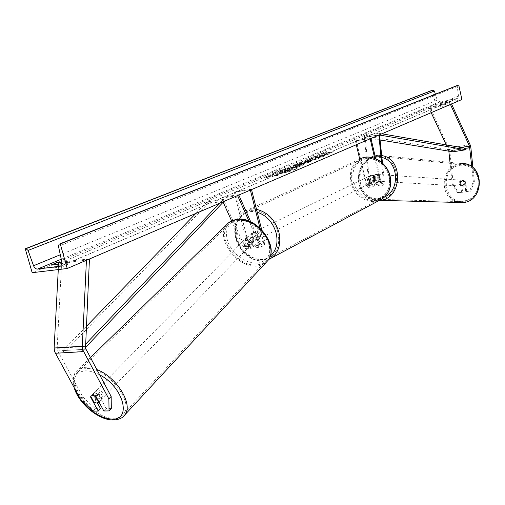 <?xml version="1.0" encoding="UTF-8"?>
<svg xmlns="http://www.w3.org/2000/svg" width="505" height="505" viewBox="0 0 505 505"><rect width="100%" height="100%" fill="white"/><g stroke="black" fill="none" stroke-linecap="round" stroke-linejoin="round"><path stroke-width="0.38" stroke-dasharray="2.52 1.89" d="M111.321 408.412L106.119 408.507L98.5 394.392L94.826 392.89L93.229 393.622L90.938 396.589M93.084 411.165L95.376 408.697L83.028 397.195L57.709 350.918L57.141 348.292L61.604 263.174L89.41 259.728M95.376 408.697L100.495 408.608M83.028 397.195L80.705 399.632M86.431 260.283L86.481 259.185L88.236 259.513M58.283 269.575L58.649 262.644L86.481 259.185M61.604 263.174L58.649 262.644M92.87 394.55L97.484 403.053M106.119 408.507L103.841 410.988M98.5 394.392L96.184 396.848M465.73 191.635L470.654 191.143L474.359 181.756L473.33 181.705L469.618 191.105L465.73 191.635L464.657 181.15L465.698 181.207L463.47 180.348L461.488 181.806L462.548 192.241L457.65 192.733L462.548 192.241M464.657 181.15L462.428 180.291L460.44 181.75L461.507 192.209M457.65 192.733L452.246 184.672L453.301 184.723L449.696 149.909L430.052 107.382L451.3 103.411L451.546 103.961M448.85 151.165L446.281 144.897M452.246 184.672L449.987 162.383M450.889 104.238L451.3 103.411M431.182 112.678L429.345 108.752L430.052 107.382M429.345 108.752L448.812 105.128M473.33 181.705L471.803 166.745M469.618 191.105L470.654 191.143M466.765 191.673L465.698 181.207M453.301 184.723L458.698 192.765M474.359 181.756L472.914 167.603M460.44 181.75L461.488 181.806M377.765 175.374L378.415 182.027L377.481 184.344L376.073 182.532L374.533 175.923L373.296 175.115L371.933 174.951L370.941 175.304L369.849 176.636L371.396 183.227L372.804 185.032L373.75 182.715L373.107 176.087L375.303 174.383L378.636 175.424L376.174 174.433L373.978 176.131L374.622 182.753C374.735 185.127 374.199 186.452 373.006 186.724L370.588 183.631L369.041 177.034L370.127 175.696L371.124 175.342L372.488 175.513L373.725 176.321L375.272 182.936L380.278 182.198L382.676 185.31C383.857 185.038 384.387 183.706 384.267 181.327L382.481 163.052M359.718 159.17L365.645 184.363L368.069 187.45C369.269 187.172 369.805 185.853 369.692 183.485L365.222 137.366L379.722 134.81M356.271 140.674L370.897 138.111L355.444 141.028L356.271 140.674L366.453 183.959L367.867 185.758L368.814 183.454L364.345 137.272L365.222 137.366M375.682 158.639L381.073 181.794L382.474 183.612L383.402 181.282L381.54 162.225M370.897 138.111L370.979 138.452M370.083 138.465L370.159 138.806M374.697 158.261L380.278 182.198M375.272 182.936L377.677 186.042C378.87 185.764 379.4 184.439 379.28 182.065L378.636 175.424M364.345 137.272L379.533 134.791M378.889 135.069L378.857 134.709M355.444 141.028L356.315 144.733M369.849 176.636L369.041 177.034M373.107 176.087L373.978 176.131M374.533 175.923L373.725 176.321M246.579 238.019L246.995 237.135L248.548 236.296L251.768 237.369L254.823 244.212L256.414 245.575C257.657 245.247 258.118 244.035 257.777 241.933L255.801 234.137L254.4 233.152L252.879 232.9L251.787 233.278L250.632 234.793L252.607 242.558C252.942 244.654 252.487 245.866 251.231 246.194L249.64 244.837L246.579 238.019L245.594 239.073L248.662 245.897L251.383 248.22C253.535 247.658 254.318 245.582 253.744 241.996L251.774 234.238L252.923 232.723L254.021 232.344L255.536 232.597L256.938 233.581L258.913 241.365L264.443 240.689C265.018 244.3 264.241 246.389 262.108 246.951L259.393 244.609L248.914 221.045M258.913 241.365C259.488 244.963 258.705 247.046 256.565 247.608L253.845 245.272L250.783 238.423L247.557 237.35L246.004 238.19L245.594 239.073M251.522 189.596L251.421 189.198L235.28 191.717L248.29 242.659C248.864 246.238 248.075 248.309 245.916 248.87L243.189 246.554L231.574 220.843M235.28 191.717L234.112 192.209L247.153 243.227C247.488 245.316 247.027 246.522 245.765 246.85L244.174 245.499L222.37 197.158L221.335 198.168L237.167 195.744M223.159 202.208L221.335 198.168M259.974 228.052L263.313 241.257C263.648 243.366 263.193 244.584 261.95 244.912L260.372 243.543L250.72 221.821M251.421 189.198L250.265 189.691L250.366 190.095M261.666 229.699L264.443 240.689M222.37 197.158L238.65 194.659L237.849 195.454M238.821 195.037L238.65 194.659M234.112 192.209L250.265 189.691M250.632 234.793L251.774 234.238M251.768 237.369L250.783 238.423M255.801 234.137L256.938 233.581M252.254 239.862L250.84 234.307L252.21 233.645L251.951 236.536L253.617 239.181L252.254 239.862L255.858 240.311L258.124 239.181C255.782 240.064 254.028 239.035 252.86 236.088L252.879 233.783L254.066 232.167C256.395 231.303 258.143 232.338 259.311 235.28L259.292 237.571L258.124 239.181M258.137 238.625L258.409 235.721L256.729 233.064L255.366 233.733L256.78 239.301L258.137 238.625L256.729 233.064M256.78 239.301L255.858 240.311M373.971 178.612L372.785 182.008C370.638 182.842 369.086 182.002 368.113 179.502L369.319 176.093C371.453 175.279 373.006 176.119 373.971 178.612M371.162 180.923L370.058 176.213L369.086 176.687L368.764 179.18L370.19 181.409L371.162 180.923L374.394 181.207L375.253 180.31L374.287 180.79L374.615 178.297L373.182 176.062L374.148 175.589L370.941 175.304L370.127 175.696M370.058 176.213L370.941 175.304L369.319 176.093M375.253 180.31L374.148 175.589M250.84 234.307L251.787 233.278L255.366 233.733M253.617 239.181L252.21 233.645M373.182 176.062L374.287 180.79M370.19 181.409L369.086 176.687M373.157 179.016L371.97 182.412C369.83 183.246 368.271 182.406 367.299 179.9L368.505 176.485C370.638 175.671 372.191 176.516 373.157 179.016M253.99 235.532C255.164 238.474 256.912 239.503 259.254 238.619L260.422 237.009L260.441 234.718C259.273 231.782 257.531 230.747 255.195 231.618L254.009 233.234L253.99 235.532M277.883 232.515C274.24 216.153 256.048 205.333 245.013 212.592C237.306 217.977 234.655 226.335 237.06 237.672C240.816 254.179 259.519 265.1 270.686 256.9C277.725 251.503 280.123 243.378 277.883 232.515M351.871 182.223C350.034 172.495 352.686 165.204 359.838 160.363C370.058 153.823 386.155 162.66 388.983 176.63C390.7 185.916 388.301 192.992 381.793 197.853C371.465 205.276 354.794 196.394 351.871 182.223M91.121 395.838L92.604 395.251L95.66 396.457M100.754 399.114C96.367 397.757 94.441 395.358 94.984 391.918L96.512 391.268C100.899 392.606 102.831 395.005 102.3 398.451L100.754 399.114M96.562 399.215C94.208 397.353 93.198 395.484 93.532 393.616L96.562 399.215L93.873 401.98M90.824 396.374L93.532 393.616M249.596 245.398C245.657 244.546 244.117 242.469 244.975 239.181L246.465 238.417C250.404 239.256 251.951 241.327 251.105 244.622L249.596 245.398M245.525 238.802L247.759 243.776C245.765 242.248 245.02 240.595 245.525 238.802L247.059 237.06L248.548 236.296L251.219 237.06L249.975 238.335C251.982 239.869 252.727 241.529 252.21 243.322L249.975 238.335M247.759 243.776L248.997 242.501L251.66 243.265L253.447 242.04L252.21 243.322M253.447 242.04L251.219 237.06M246.775 237.533L248.997 242.501M98.323 393.61C100.697 395.491 101.707 397.366 101.353 399.234L98.323 393.61L95.622 396.381M98.866 401.803L101.353 399.234M248.561 246.472C244.616 245.613 243.075 243.536 243.934 240.247L245.417 239.484C249.363 240.329 250.909 242.4 250.07 245.695L248.561 246.472M98.008 389.74L96.48 390.397C95.931 393.837 97.85 396.236 102.231 397.587L103.784 396.924C104.314 393.471 102.389 391.078 98.008 389.74M113.366 418.235C117.943 418.279 121.358 416.833 123.599 413.898C134.601 401.759 106.422 366.971 86.601 368.593C82.517 368.713 79.43 370.045 77.334 372.589C66.01 384.747 93.267 418.948 113.366 418.235M236.971 220.685C255.549 217.352 278.154 247.261 266.785 259.797C264.412 262.789 261.098 264.487 256.843 264.891C238.019 267.555 216.052 237.767 227.925 225.293C230.141 222.711 233.159 221.171 236.971 220.685M295.406 169.459C289.453 172.123 272.062 175.753 272.397 174.269L274.543 172.88C280.635 170.21 297.641 166.669 297.42 168.121L295.406 169.459M295.318 169.087C289.359 171.75 271.974 175.38 272.309 173.903L274.455 172.514C280.546 169.85 297.552 166.303 297.331 167.755L295.318 169.087M442.279 102.01L440.038 102.944L449.381 100.773L442.279 102.01L442.658 103.74L440.423 104.68L449.766 102.515L442.658 103.74M58.567 264.273L58.858 265.308L67.935 264.197C67.601 264.873 65.486 265.769 61.578 266.886L52.482 267.991L54.357 266.804L58.858 265.308M311.623 159.018L304.357 161.657L307.848 161.505L318.226 158.734L319.457 157.97L310.07 160.577L308.145 160.685L311.837 159.384L311.534 158.665L305.462 160.54L304.275 161.303L307.791 161.145L318.144 158.381L319.368 157.611L318.8 157.453L318.882 157.806M301.517 164.655L286.865 168.803L299.162 166.77L303.846 164.554L301.517 164.655L301.428 164.295L293.588 166.467L292.49 166.928L292.584 167.288M321.477 155.969L329.443 153.911L319.583 156.847L324.494 156.013L322.43 156.891L310.367 158.923L317.658 156.979L315.082 156.948L317.55 155.906L321.477 155.969L321.395 155.616L329.361 153.558L329.443 153.911M432.425 90.168L435.607 104.466L32.175 272.694M435.607 104.466L461.905 99.523M268.237 177.002L266.962 177.545L264.058 177.52L270.781 175.936L269.512 176.472L278.867 174.951L277.599 175.487L268.237 177.002L268.142 176.63L277.51 175.115L277.599 175.487M325.479 152.92L319.236 154.397L322.209 154.296L332.258 152.308L324.393 153.381L325.479 152.92L325.397 152.573L319.154 154.05L319.236 154.397M301.188 163.323L293.203 166.139L308.751 162.705L310.802 161.827L301.895 162.49L299.604 163.45L301.188 163.323L301.106 162.97L298.083 164.239L298.171 164.598M61.856 261.981L67.121 261.325C66.938 261.868 65.24 262.638 62.027 263.642M457.877 85.219L457.24 86.538L458.496 96.026L457.341 98.475L439.899 101.871L437.21 100.078L435.379 94.182M60.758 264.001L61.578 266.886M51.668 265.125L52.482 267.991M67.121 261.325L67.935 264.197M446.919 101.65L447.304 103.392M449.134 100.716L449.519 102.452M440.038 102.944L440.423 104.68M291.031 169.156L285.521 170.494L283.179 170.381L280.559 171.479L282.636 171.561L281.639 171.984L277.895 172.596L275.597 173.562L288.027 171.536L293.209 168.986L291.031 169.156L290.943 168.784L285.432 170.128L283.09 170.015L283.179 170.381M280.559 171.479L280.471 171.113L282.548 171.195L281.544 171.618L277.807 172.23L275.503 173.196L287.938 171.163L293.115 168.613L293.209 168.986M293.115 168.613L290.943 168.784M287.938 171.163L288.027 171.536M275.503 173.196L275.597 173.562M277.807 172.23L277.895 172.596M281.544 171.618L281.639 171.984M282.548 171.195L282.636 171.561M280.471 171.113L283.09 170.015M285.432 170.128L285.521 170.494M277.51 175.115L278.773 174.578L278.867 174.951M268.142 176.63L266.867 177.167L263.964 177.148L270.686 175.563L269.418 176.093L278.773 174.578M269.418 176.093L269.512 176.472M270.686 175.563L270.781 175.936M263.964 177.148L264.058 177.52M266.867 177.167L266.962 177.545M319.154 154.05L322.127 153.949L322.209 154.296M322.127 153.949L323.219 153.488L323.301 153.836M323.219 153.488L332.176 151.961L332.258 152.308M324.393 153.381L324.311 153.034L332.176 151.961M333.256 151.5L333.344 151.847M324.311 153.034L325.397 152.573M329.361 153.558L319.501 156.493L324.406 155.66L322.348 156.531L310.285 158.576L317.576 156.626L315 156.594L317.462 155.559L321.395 155.616M317.462 155.559L317.55 155.906M315 156.594L315.082 156.948M317.576 156.626L317.658 156.979M315.461 157.175L315.549 157.528M312.368 157.699L312.45 158.052M310.285 158.576L310.367 158.923M322.348 156.531L322.43 156.891M324.406 155.66L324.494 156.013M319.501 156.493L319.583 156.847M326.95 154.581L327.032 154.934M299.175 165.608L300.052 165.564L298.493 166.309L295.242 166.846L299.175 165.608L299.086 165.242L299.964 165.198L298.404 165.943L298.493 166.309M298.404 165.943L295.154 166.486L295.242 166.846M295.154 166.486L299.086 165.242M292.49 166.928L289.005 167.502L289.094 167.868M289.005 167.502L286.777 168.436L286.865 168.803M286.777 168.436L299.074 166.404L299.162 166.77M299.074 166.404L303.757 164.188L301.428 164.295M318.8 157.453L315.272 158.45L315.354 158.804M315.272 158.45L315.593 158.551L315.038 158.905L309.982 160.218L308.056 160.325L308.568 159.997L311.749 159.031L311.837 159.384M311.749 159.031L311.534 158.665M301.441 163.885L303.177 163.153L305.759 162.938L301.441 163.885L301.352 163.525L303.088 162.793L303.177 163.153M303.088 162.793L305.67 162.578L305.759 162.938M298.083 164.239L295.375 164.832L295.463 165.192M295.375 164.832L293.115 165.779L293.203 166.139M293.115 165.779L308.662 162.339L308.751 162.705M308.662 162.339L310.72 161.467L310.802 161.827M310.72 161.467L301.807 162.13L301.895 162.49M301.807 162.13L299.522 163.09L299.604 163.45M299.522 163.09L301.106 162.97M305.67 162.578L301.352 163.525M288.519 170.153L289.333 170.116L287.313 171.056L284.328 171.542L288.519 170.153L288.424 169.787L289.239 169.743L287.219 170.684L284.239 171.176L288.424 169.787M284.239 171.176L284.328 171.542M287.219 170.684L287.313 171.056M464.72 184.994L465.812 185.064L464.026 186.149L462.069 185.575L461.646 181.434L463.432 180.342L465.389 180.91L464.297 180.84L465.313 182.81L464.72 184.994L464.297 180.84M461.848 180.234L462.113 180.216C465.522 181.888 465.629 183.833 462.441 186.055L462.214 186.08C458.78 184.432 458.66 182.482 461.848 180.234M376.945 174.49L377.241 174.465C381.01 176.39 381.13 178.65 377.601 181.232L377.342 181.257C373.548 179.363 373.416 177.103 376.945 174.49M374.306 175.721L374.779 180.537C373.454 179.105 373.296 177.495 374.306 175.721L373.321 175.658L375.303 174.383L378.46 175.102C379.792 176.535 379.949 178.145 378.933 179.931L378.46 175.102M377.342 181.257L375.701 181.162L377.948 179.868L378.933 179.931M375.701 181.162L373.788 180.481L374.779 180.537M377.948 179.868L377.475 175.039M373.321 175.658L373.788 180.481M465.812 185.064L465.389 180.91M461.646 181.434L460.547 181.358L460.97 185.512L459.96 183.542L460.547 181.358M460.97 185.512L462.069 185.575M377.765 174.547L378.056 174.522C381.824 176.447 381.944 178.701 378.422 181.282L378.163 181.308C374.375 179.408 374.237 177.16 377.765 174.547M461.829 186.023C465.023 183.795 464.909 181.844 461.507 180.171L461.235 180.197C458.048 182.444 458.168 184.394 461.602 186.042L461.829 186.023M459.657 164.68C438.517 166.921 441.37 204.045 462.548 201.659L463.413 201.571C484.093 199.942 482.622 163.45 461.942 164.51L459.657 164.68M380.17 199.248L379.211 199.349C355.836 202.12 352.692 159.327 376.017 156.632L378.542 156.424C401.412 155.085 403.047 197.341 380.17 199.248M86.254 326.514L62.904 350.609L80.516 349.542L85.414 344.391M219.593 203.269L223.242 199.431L207.006 201.905L195.82 213.451M62.904 350.609L64.053 352.591L207.864 203.673L224.094 201.224L223.242 199.431M207.864 203.673L207.006 201.905M64.053 352.591L81.659 351.556L85.37 347.636M80.516 349.542L81.659 351.556M381.843 133.8L378.813 133.276L364.484 135.82L452.733 150.376L465.869 148.274L448.831 151.001M380.233 140.005L364.616 137.467L378.952 134.942L378.813 133.276M364.616 137.467L364.484 135.82M379.747 135.081L378.952 134.942M452.733 150.376L452.865 151.816M57.709 350.918L85.882 349.22M57.141 348.292L85.313 346.537M449.892 151.109L470.875 147.75M448.434 149.493L461.109 147.454M449.096 148.098L470.086 144.701M365.645 184.363L370.588 183.631M369.692 183.485L374.622 182.753M366.453 183.959L371.396 183.227M368.814 183.454L373.75 182.715M379.28 182.065L384.267 181.327M378.415 182.027L383.402 181.282M376.073 182.532L381.073 181.794M248.29 242.659L253.744 241.996M243.189 246.554L248.662 245.897M244.174 245.499L249.64 244.837M247.153 243.227L252.607 242.558M253.845 245.272L259.393 244.609M254.823 244.212L260.372 243.543M257.777 241.933L263.313 241.257M257.247 212.245C243.265 207.972 231.984 222.516 236.479 238.152C240.241 254.823 259.551 265.365 270.188 256.136M268.584 259.526C256.635 265.093 239.736 253.624 236.056 237.798C233.525 225.874 236.315 217.087 244.433 211.431C248.043 209.335 252.077 208.647 256.521 209.367M389.241 176.308C390.895 188.889 386.413 196.571 375.796 199.355C364.705 199.563 357.174 193.693 353.216 181.75C351.417 169.434 355.76 161.726 366.251 158.639C377.481 158.166 385.145 164.056 389.241 176.308M268.584 259.519C256.142 265.258 239.357 253.794 235.684 238.095C233.039 226.385 235.961 217.497 244.433 211.431L359.345 159.378C351.815 164.466 349.018 172.129 350.956 182.362C353.809 195.807 368.555 205.213 379.514 200.308M99.592 374.83C94.473 372.109 89.764 370.771 85.465 370.815C75.062 372.008 71.874 378.693 75.889 390.857M123.144 416.669C120.815 418.588 117.779 419.516 114.029 419.459C92.907 420.192 64.299 384.273 76.204 371.497C78.395 368.839 81.633 367.438 85.913 367.312L96.771 369.553M257.582 263.187L253.011 263.042L248.22 261.855L243.435 259.69L238.89 256.647L234.793 252.879L231.353 248.567L228.727 243.915L227.054 239.149L226.41 234.49L226.846 230.185L228.342 226.429L230.835 223.431L234.219 221.341L238.322 220.275C248.769 218.911 262.808 228.178 267.852 239.856C272.271 253.062 268.849 260.839 257.582 263.187M228.841 222.572L226.979 224.378C214.492 237.476 237.558 268.774 257.335 265.99L262.196 264.854L266.179 262.379M456.735 98.69L61.017 265.901M439.899 101.871L61.263 259.216M437.21 100.078L60.303 254.76M458.496 96.026L61.907 262.209M457.24 86.538L58.473 246.295M290.905 168.79L291 169.162M291.821 169.516L291.909 169.888M299.433 165.507L299.522 165.874M296.201 166.044L296.29 166.404M299.048 165.249L299.137 165.608M301.39 164.302L301.479 164.662M293.588 166.467L293.676 166.827M302.476 164.958L302.564 165.324M305.462 160.54L305.55 160.893M307.76 161.152L307.848 161.505M307.791 161.145L307.88 161.499M318.144 158.381L318.226 158.734M315.038 158.905L315.126 159.264M310.013 160.211L310.102 160.571M309.982 160.218L310.07 160.577M308.568 159.997L308.656 160.35M288.462 169.781L288.551 170.147M285.742 170.538L285.83 170.911M288.709 170.059L288.803 170.425M463.969 201.066L467.605 200.144L470.976 198.358L473.917 195.801L476.265 192.601L477.913 188.914L478.759 184.931L478.765 180.853L477.932 176.895L476.303 173.259L473.961 170.128L471.032 167.66L467.668 165.981L464.038 165.173L460.326 165.261C439.274 167.527 442.992 204.557 463.969 201.066M459.348 202.511C439.072 200.902 439.268 165.804 459.563 163.753L465.099 163.866M384.791 196.862L379.293 198.616L375.183 198.648L371.2 197.638L367.533 195.65L364.37 192.784L361.851 189.179L360.109 185.026L359.219 180.525L359.232 175.885L360.134 171.353L361.889 167.13L364.421 163.431L367.596 160.445L371.27 158.317L375.259 157.156L381.938 157.497M381.755 155.609L375.916 155.553L371.674 156.784L367.76 159.024L364.358 162.168L361.63 166.063L359.705 170.52L358.664 175.317L358.556 180.241L359.39 185.051L361.125 189.533L363.682 193.459L366.946 196.647L370.758 198.938L374.95 200.226L379.305 200.428M93.229 393.622L94.984 391.918M462.675 180.266L463.716 180.323M375.575 174.358L376.446 174.402M368.069 187.45L373.006 186.724M367.867 185.758L372.804 185.032M377.481 184.344L382.474 183.612M377.677 186.042L382.676 185.31M246.995 237.135L246.004 238.19M245.916 248.87L251.383 248.22M245.765 246.85L251.231 246.194M256.414 245.575L261.95 244.912M256.565 247.608L262.108 246.951M254.066 232.167L252.923 232.723M372.785 182.008L374.394 181.207M362.438 157.983L359.345 159.378M371.97 182.412L259.254 238.619M359.838 160.363L245.013 212.592M381.793 197.853L270.686 256.9M368.505 176.485L255.195 231.618M90.395 357.647L76.204 371.497C70.751 381.067 73.623 381.856 74.216 387.802M244.975 239.181L247.059 237.06M251.105 244.622L253.175 242.488M98.936 401.936L102.3 398.451M243.934 240.247L96.48 390.397M266.785 259.797L123.599 413.898M227.925 225.293L77.334 372.589M250.07 245.695L103.784 396.924M272.309 173.903L272.397 174.269M457.341 98.475L60.758 266.084M449.381 100.773L449.766 102.515M439.805 102.894L440.19 104.623M293.216 168.689L293.31 169.061M297.331 167.755L297.42 168.121M300.052 165.564L299.964 165.198M303.846 164.554L303.757 164.188M304.357 161.657L304.275 161.303M319.457 157.97L319.368 157.611M315.675 158.905L315.593 158.551M308.145 160.685L308.056 160.325M289.239 169.743L289.333 170.116M461.999 163.57L378.605 155.338L375.859 155.553L371.547 156.784L367.59 159.037L364.162 162.187L361.416 166.076L359.484 170.52L358.443 175.298L358.335 180.203L359.169 184.994L360.905 189.463L363.474 193.39L366.763 196.59L370.613 198.907L374.862 200.214L379.287 200.428M463.697 180.323L462.113 180.216M377.241 174.465L375.594 174.351M463.792 186.168L462.214 186.08M378.056 174.522L461.507 180.171M379.211 199.349L462.548 201.659M378.542 156.424L461.942 164.51M378.163 181.308L461.602 186.042"/><path stroke-width="0.76" d="M90.938 396.589L90.553 396.999L98.216 411.083L93.084 411.165L80.705 399.632L54.521 351.442L54.13 348.008L58.283 269.575M109.048 410.906L108.872 398.937L111.163 396.45L111.321 408.412L109.048 410.906L103.841 410.988L96.184 396.848L92.51 395.346L90.906 396.072L90.553 396.999M108.872 398.937L82.719 349.744L82.321 346.241L86.431 260.283M111.163 396.45L85.509 348.28L89.41 259.728L88.236 259.513M97.484 403.053L100.495 408.608L98.216 411.083M472.914 167.603L470.875 147.75L470.086 144.701L451.546 103.961M471.803 166.745L469.448 146.109L450.618 104.794L450.889 104.238M449.987 162.383L448.85 151.165M448.812 105.128L450.618 104.794M446.281 144.897L431.182 112.678M370.979 138.452L375.682 158.639M370.159 138.806L374.697 158.261M382.481 163.052L379.533 134.791M381.54 162.225L378.889 135.069M356.315 144.733L359.718 159.17M231.574 220.843L223.159 202.208M250.366 190.095L259.974 228.052M251.522 189.596L261.666 229.699M248.914 221.045L237.628 195.675L237.167 195.744M250.72 221.821L238.821 195.037M95.66 396.457L98.671 402.012L96.878 403.116L93.873 401.98L90.824 396.374L91.121 395.838M62.027 263.642L51.668 265.125L53.543 263.951L58.05 262.461L58.567 264.273M32.175 272.694L67.234 268.502L60.265 243.959L59.117 244.193L58.473 246.295L61.907 262.209L60.758 266.084L37.521 269.083C35.817 269.083 34.492 267.972 33.545 265.744L28.065 250.442L25.97 248.687L25.25 248.788L32.175 272.694M60.265 243.959L458.736 85.004L461.905 99.523L67.234 268.502M58.05 262.461L61.856 261.981M458.736 85.004L59.382 244.085M435.379 94.182L434.395 91.007L432.425 90.168L25.25 248.788M85.414 344.391L219.593 203.269M86.254 326.514L195.82 213.451M85.37 347.636L223.898 201.426M380.233 140.005L452.865 151.816L465.995 149.72L465.869 148.274L381.843 133.8M465.995 149.72L379.747 135.081M54.13 348.008L82.321 346.241M55.272 353.279L83.477 351.619M461.109 147.454L469.448 146.109M465.869 148.274L469.846 147.637M270.188 256.136C276.286 250.732 278.28 243.069 276.178 233.152C272.952 222.333 266.64 215.357 257.247 212.245M256.521 209.367C267.581 212.043 275.055 219.719 278.943 232.382C281.291 243.782 278.779 252.311 271.4 257.979L268.584 259.526M379.514 200.308L382.405 198.768C389.229 193.655 391.741 186.225 389.942 176.485C386.975 161.815 370.077 152.535 359.345 159.378M75.889 390.857L80.63 399.499M80.768 399.689C89.978 411.556 100.236 418.026 111.542 419.093C132.253 420.835 123.776 386.994 99.592 374.83M266.179 262.379L267.808 260.624C279.738 247.45 255.972 216.026 236.46 219.549C232.464 220.06 229.302 221.67 226.979 224.378L90.395 357.647M96.771 369.553C116.718 376.844 133.686 404.726 124.804 414.902L123.144 416.669M61.017 265.901L59.956 266.35M61.263 259.216L37.521 269.083M458.18 85.111L59.508 244.066M432.974 90.06L25.97 248.687M434.395 91.007L28.065 250.442M60.303 254.76L33.545 265.744M461.999 163.57C483.714 162.49 485.217 200.813 463.508 202.505L459.348 202.511M381.938 157.497C398.401 160.868 400.522 189.76 384.791 196.862M462.675 202.593L380.271 200.327C402.409 198.629 403.766 158.286 381.755 155.609M268.584 259.519L382.405 198.768C389.387 193.522 391.962 186.042 390.138 176.314C387.423 163.26 373.429 153.937 362.438 157.983M74.216 387.802C78.616 403.375 98.298 419.958 112.722 419.996C118.599 419.819 122.627 418.121 124.804 414.902L267.808 260.624C280.079 246.427 256.736 215.989 237.104 219.258M228.841 222.572L236.921 219.284M98.424 402.46L98.936 401.936M465.099 163.866C484.97 166.618 483.569 201.003 463.521 202.505L462.889 202.574"/></g></svg>
